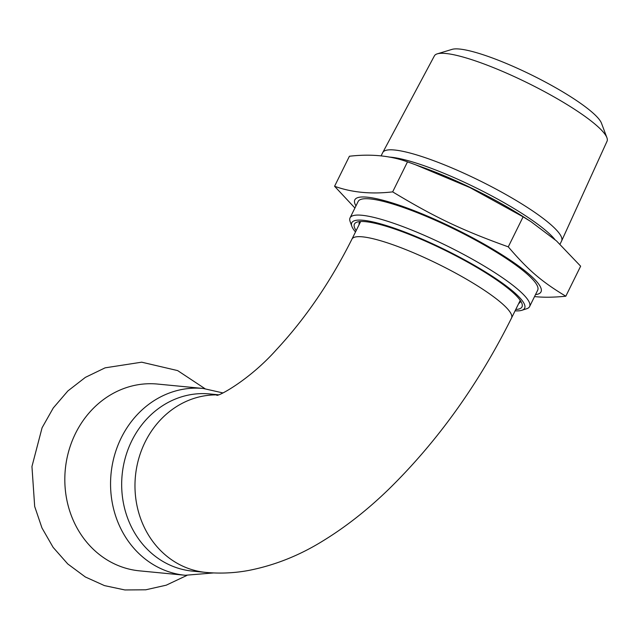 <?xml version="1.0" encoding="UTF-8"?>
<svg xmlns="http://www.w3.org/2000/svg" width="639" height="639" viewBox="0 0 639 639"><rect width="100%" height="100%" fill="white"/><g stroke="black" fill="none" stroke-linecap="round" stroke-linejoin="round"><path stroke-width="0.96" d="M203.266 388.48A93.829 83.589 -84.5 0 0 114.525 455.319A93.829 83.589 -84.5 0 0 153.336 564.644A93.829 83.589 -84.5 0 0 185.222 575.268L139.494 570.851A93.829 83.589 -84.5 0 1 107.6 560.227A93.829 83.589 -84.5 0 1 68.788 450.902A93.829 83.589 -84.5 0 1 157.529 384.063L203.266 388.48L222.899 392.921M521.847 310.29L526.68 308.741A100.131 17.828 -153.7 0 0 529.595 306.584A100.131 17.828 -153.7 0 0 467.061 256.271A100.131 17.828 -153.7 0 0 361.906 215.263A100.131 17.828 -153.7 0 0 350.06 217.851A100.131 17.828 -153.7 0 0 350.108 221.477L351.817 226.254A96.425 17.165 26.3 0 1 363.176 220.279A96.425 17.165 26.3 0 1 471.838 263.883A96.425 17.165 26.3 0 1 521.847 310.29A96.425 17.165 26.3 0 1 515.074 310.842M355.492 231.973A96.425 17.165 26.3 0 1 351.817 226.254M515.753 309.476A93.454 16.638 -153.7 0 0 521.943 303.517A93.454 16.638 -153.7 0 0 456.246 255.999A93.454 16.638 -153.7 0 0 365.484 221.669A93.454 16.638 -153.7 0 0 357.145 222.068A93.454 16.638 -153.7 0 0 356.171 230.599M350.06 217.851L358.144 201.493A100.131 17.828 26.3 0 1 369.997 198.905A100.131 17.828 26.3 0 1 475.144 239.913A100.131 17.828 26.3 0 1 537.679 290.226L529.595 306.584M359.126 224.624A89.748 15.975 26.3 0 1 359.366 222.452A89.748 15.975 26.3 0 1 360.069 221.541M520.585 300.873A89.748 15.975 26.3 0 1 520.282 301.983A89.748 15.975 26.3 0 1 518.708 303.493M334.58 186.268L349.413 156.243C370.924 153.767 390.285 155.636 407.498 161.859L425.414 168.345A103.837 18.483 26.3 0 1 523.157 216.653L530.921 221.613L556.465 240.903L580.643 266.191L565.811 296.216C541.656 281.687 528.126 270.073 508.277 246.854C461.917 230.176 434.72 217.244 392.658 191.876C371.147 194.36 351.785 192.491 334.58 186.268L354.917 208.026M381.076 155.924L382.729 152.585A99.764 17.756 26.3 0 1 382.777 152.497A99.764 17.756 26.3 0 1 394.535 150.005A99.764 17.756 26.3 0 1 499.059 190.734A99.764 17.756 26.3 0 1 561.641 240.895A99.764 17.756 26.3 0 1 561.601 240.991L560.028 244.17M606.906 137.689L601.483 123.223A84.835 15.104 -153.7 0 0 541.672 80.099A84.835 15.104 -153.7 0 0 459.513 49.043A84.835 15.104 -153.7 0 0 452.061 49.371L437.276 53.844A96.305 17.141 26.3 0 1 445.734 53.476A96.305 17.141 26.3 0 1 539.012 88.725A96.305 17.141 26.3 0 1 606.906 137.689A96.305 17.141 26.3 0 1 607.05 141.219L561.641 240.895M382.777 152.497L434.384 55.881A96.305 17.141 26.3 0 1 437.276 53.844M407.498 161.859L392.658 191.876M534.539 296.576L535.17 296.64C543.757 297.534 553.965 297.391 565.811 296.216M415.086 164.582L469.873 187.539L523.109 216.829L508.277 246.854M523.109 216.829L530.921 221.613M355.971 205.886A103.837 18.483 26.3 0 1 367.106 197.171A103.837 18.483 26.3 0 1 487.805 246.231A103.837 18.483 26.3 0 1 535.506 294.619M360.668 221.509L351.945 239.138A89.005 15.847 26.3 0 1 438.761 264.37A89.005 15.847 26.3 0 1 511.535 318.014C478.443 384.335 437.547 441.373 388.855 489.139C367.689 509.674 345.819 526.871 323.246 540.714C299.683 555.387 274.866 565.291 248.803 570.419C234.713 573.063 220.375 573.726 205.806 572.408L192.499 571.122A89.005 79.292 -84.5 0 1 162.25 561.05A89.005 79.292 -84.5 0 1 125.436 457.34A89.005 79.292 -84.5 0 1 209.616 393.936L218.466 394.79M554.908 239.521A99.764 17.756 -153.7 0 0 513.708 208.338A99.764 17.756 -153.7 0 0 390.98 157.21A99.764 17.756 -153.7 0 0 389.103 157.058M205.806 572.408A89.005 79.292 -84.5 0 1 175.557 562.336A89.005 79.292 -84.5 0 1 138.04 461.238A89.005 79.292 -84.5 0 1 218.091 394.918M204.959 388.664L177.65 370.596L141.69 362.185L105.108 367.84L85.378 377.369L67.87 390.956L53.261 407.986L42.086 427.755L31.95 466.518L34.682 506.479L41.966 527.942L53.125 547.367L67.766 563.957L85.338 576.977L104.469 585.612L124.901 589.957L145.796 589.797L166.26 585.172L186.923 575.412M511.535 318.014L520.25 300.378M351.945 239.138C330.643 281.599 305.498 318.414 276.519 349.589C249.809 379.63 219.113 396.164 216.781 395.309M185.222 575.268L213.522 572.943"/></g></svg>
